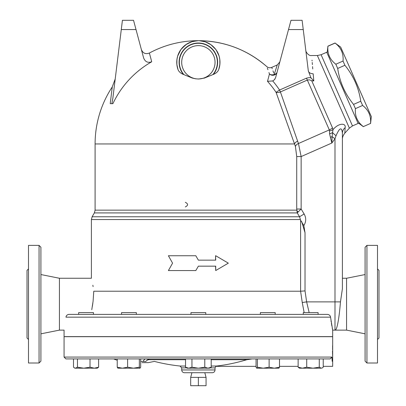 <?xml version="1.0" encoding="UTF-8"?>
<svg xmlns="http://www.w3.org/2000/svg" width="406" height="406" viewBox="0 0 406 406"><rect width="100%" height="100%" fill="white"/><g stroke="black" fill="none" stroke-linecap="round" stroke-linejoin="round"><path stroke-width="0.61" d="M210.034 367.877L215.043 367.877L215.855 366.344L256.059 366.344L256.059 367.202L256.059 358.929L211.201 358.929L211.201 367.202L207.994 368.196L188.744 368.196L191.952 367.202L198.367 368.196L204.786 367.202L207.994 368.196L209.486 368.196L211.201 367.202M185.537 367.202L188.744 368.196L187.252 368.196L185.537 367.202L185.537 358.929L140.679 358.929L140.679 367.202L140.009 368.196L117.841 368.196M117.227 360.254L113.634 358.929L117.227 358.929L98.607 358.929L98.607 367.202L97.739 367.861L98.607 367.202L94.314 368.196L74.937 368.196L74.369 367.861L75.48 368.196L77.465 367.202L83.743 368.196L90.02 367.202L94.314 368.196L97.171 368.196L97.739 367.861M74.937 368.196L73.501 367.202L73.501 358.929L65.919 358.929L330.169 358.929L323.237 358.929L323.237 367.202L322.369 367.861L321.253 368.196L312.996 368.196L319.273 367.202L321.253 368.196L322.369 367.861M332.194 361.34L332.032 358.929C332.834 368.663 332.834 368.663 332.032 358.929L331.935 357.077L330.169 358.929M319.273 367.202L319.273 358.929L279.506 358.929L279.506 367.202L278.836 368.196M140.679 361.401L143.277 361.401A5.557 3.025 90 0 1 145.79 358.929L139.339 358.929L139.339 367.202L140.009 368.196M117.902 368.196L117.227 367.202L122.419 368.196L127.611 367.202L127.611 358.929L139.339 358.929M93.771 291.224L300.597 291.224L93.771 291.224C90.792 274.202 90.792 274.202 93.771 291.224L93.086 301.303L91.771 309.707M93.106 286.641L92.857 285.215M300.597 291.224L302.247 302.516L306.632 301.876L305.028 290.899L300.602 291.224L300.602 220.235L299.562 216.763L304.145 213.982L301.145 209.034L296.73 209.034L297.243 212.922L298.283 211.83A4.633 2.609 12.7 0 1 296.649 210.146L95.095 210.146L94.349 212.922L297.243 212.922L299.562 216.763L92.132 216.763L91.391 219.539L300.41 219.539M215.561 260.139L215.561 255.739L215.713 260.139L198.367 260.139L195.809 255.739L198.367 260.139M198.367 266.158L195.829 270.558L198.367 266.158L215.713 266.158L215.713 270.558L215.561 266.158M191.921 372.733L190.683 377.362L190.683 385.7L206.055 385.7L206.055 377.362L198.367 377.362L198.367 385.7M190.683 377.362L198.367 377.362M321.095 54.729L326.749 52.237L358.138 123.429L352.484 125.921L321.095 54.729L317.355 55.52L311.635 55.52C308.306 56.277 305.373 51.014 305.799 50.354M327.124 53.084L327.906 46.248C327.261 53.693 329.905 59.682 335.833 64.224L337.696 68.452C339.695 81.89 344.978 93.872 353.55 104.408L355.417 108.635C354.768 116.075 357.412 122.069 363.345 126.611L370.541 123.439C371.185 115.994 368.546 110.001 362.614 105.459L360.751 101.236C358.757 87.797 353.469 75.815 344.897 65.28L343.034 61.052C343.679 53.607 341.035 47.619 335.107 43.072L340.685 47.106L371.328 116.603L370.577 123.51M363.345 126.611L370.541 123.439M355.417 108.635L362.614 105.459M353.55 104.408L360.751 101.236M337.696 68.452L344.897 65.28M335.833 64.224L343.034 61.052M327.906 46.248L335.107 43.072M313.178 73.79C311.138 49.715 311.138 49.715 313.178 73.79L313.802 80.946L313.178 73.79A5.882 3.639 173 0 1 308.311 70.827L310.925 77.815L313.802 80.946L311.722 80.743L313.802 80.946M312.016 60.139L312.082 60.93M312.209 62.443L312.28 63.3M312.29 63.387L312.356 64.209M312.361 64.219L312.397 64.64M312.559 66.579L312.762 68.939M329.454 130.94L329.586 133.787L330.388 137.238A9.262 2.918 -16.4 0 0 332.093 136.655L332.976 129.671L332.514 127.895L311.722 80.743L309.418 79.84L307.337 80.063L306.494 78.155L279.556 90.036L280.399 91.944L307.337 80.063L329.317 129.91L329.454 130.94A9.262 5.78 -3.2 0 0 332.976 129.671C338.893 122.546 346.232 123.059 345.136 127.651C344.719 134.929 344.719 134.944 345.136 127.697C344.719 134.944 344.719 134.929 345.136 127.651A9.262 7.8 180 0 0 342.4 133.188C341.75 126.687 339.624 127.54 336.021 135.756L334.991 138.756L334.991 301.876L306.632 301.876L309.169 312.62M290.99 20.3L302.11 20.3L290.99 20.3L288.509 29.562L303.246 29.562L302.11 20.3M272.228 68.746L271.746 67.381L277.237 64.96L274.228 74.415A4.633 3.583 -165 0 0 277.131 72.04A4.633 4.42 15 0 1 269.467 73.983L267.498 81.327L272.72 80.936L274.324 79.815L275.583 77.749L288.509 29.562M303.246 29.562L308.311 70.827M180.391 50.293L181.375 48.933L186.527 44.208L192.403 41.519L198.367 40.676C224.345 40.981 247.158 49.623 266.808 66.609A103.276 103.276 0 0 0 149.383 53.034L151.722 61.778C147.799 63.128 145.084 61.813 143.592 57.835L133.533 20.3L122.419 20.3L112.848 98.242L111.873 103.662L110.219 103.662L112.274 86.914L115.218 78.942M122.419 20.3L133.533 20.3M151.722 61.778A94.491 94.491 0 0 0 112.898 103.662L111.873 103.662M274.228 74.415C270.934 65.072 270.934 65.072 274.228 74.415A4.633 3.898 -19.8 0 1 269.467 73.983L268.945 72.537M274.969 78.997L274.563 79.551M272.984 70.888L273.74 73.034M267.94 69.741L267.326 68.046M269.467 73.983C265.94 64.194 265.94 64.194 269.467 73.983M272.72 80.936A97.465 97.465 0 0 1 279.556 90.036L276.075 92.35L294.517 143.952L276.075 92.35A93.278 93.278 0 0 0 267.498 81.327M198.367 40.676C210.044 40.417 224.183 51.958 218.717 69.593C217.91 71.664 216.119 73.278 213.348 74.425L204.401 78.079L198.686 79.023L195.443 78.794L192.195 78.033L183.385 74.425C180.619 73.278 178.828 71.664 178.021 69.593L176.869 64.529L176.925 59.545L177.645 56.135L180.873 49.598L185.796 44.706L191.617 41.757L197.595 40.691M177.782 55.698L177.458 56.82M177.239 57.733L176.793 60.93M176.783 63.483L177.062 65.939M178.772 71.03L179.721 72.131M211.161 75.343L211.607 75.146M178.021 69.593A21.619 21.619 0 0 1 198.367 40.676A21.619 21.619 0 0 1 218.717 69.593L219.869 64.529L219.813 59.545L219.281 56.82M218.956 55.698L216.347 50.293M215.672 49.334L210.937 44.706L205.121 41.757L199.143 40.691M276.075 92.35A4.633 2.081 160.2 0 0 280.399 91.944L298.461 143.516A4.633 3.253 159 0 0 295.421 146.495L296.73 156.564L301.145 156.564L298.461 143.516L329.317 129.91A9.262 6.511 -23.8 0 0 332.514 127.895M295.421 146.495L294.517 143.952A4.633 3.009 160.4 0 1 297.613 141.197M195.829 255.739L168.404 255.739L172.575 263.149L168.404 270.558L195.809 270.558M215.713 270.558L228.334 263.149L215.713 255.739M185.319 206.938C188.313 205.39 188.313 203.848 185.319 202.305M275.192 314.381L275.192 312.62L260.373 312.62L260.373 314.381M318.096 312.62L303.272 312.62L303.272 314.381L318.096 314.381L318.096 312.62M93.461 314.381L93.461 312.62L78.642 312.62L78.642 314.381M134.949 312.62L121.546 312.62L121.546 314.381L136.365 314.381L136.365 312.62L134.949 312.62M263.261 368.196L269.127 367.202L274.319 368.196L256.729 368.196L257.399 367.202L263.261 368.196M278.958 368.161L274.319 368.196L279.506 367.202M256.729 368.196L256.059 367.202M302.424 368.196L306.718 367.202L312.996 368.196L299.567 368.196L298.131 367.202L302.424 368.196M298.131 358.929L298.131 367.202L299.567 368.196M274.319 368.196L272.304 368.196M88.366 368.196L83.743 368.196M127.611 367.202L133.478 368.196L139.339 367.202M257.399 358.929L257.399 367.202M269.127 358.929L269.127 367.202M306.718 358.929L306.718 367.202M117.227 358.929L117.227 367.202M77.465 358.929L77.465 367.202M90.02 358.929L90.02 367.202M205.781 314.381L205.781 312.62L190.957 312.62L190.957 314.381M191.952 358.929L191.952 367.202M204.786 358.929L204.786 367.202M327.434 314.381L69.025 314.381C67.229 314.609 66.203 315.538 65.955 317.157C63.595 334.184 63.595 334.184 65.955 317.157L330.555 317.157C330.286 315.543 329.246 314.614 327.434 314.381M309.717 314.381L304.586 314.381M40.91 333.828L59.433 330.124L64.067 330.124L64.067 336.61L332.671 336.61L332.671 330.124L330.555 317.157M143.277 361.401L145.708 361.579C151.225 362.365 151.225 362.365 145.708 361.579A5.557 4.436 -68 0 1 150.276 359.701C155.787 361.979 155.787 361.979 150.276 359.701L150.423 359.762M185.537 359.701L150.276 359.701L145.79 358.929M211.201 366.034L216.444 366.034C215.601 366.41 215.601 366.41 216.444 366.034C226.152 364.979 236.297 362.868 246.889 359.701L252.156 358.929M142.019 362.639L148.352 362.639L154.381 361.406A175.986 175.986 0 0 0 180.036 366.034L185.537 366.034M332.605 345.607L332.585 346.11M332.57 346.597L332.544 347.521M332.519 348.612L332.509 349.226M332.499 350.967L332.509 352.702M332.519 353.322L332.544 354.413M332.57 355.331L332.585 355.823M323.237 366.344L332.671 366.344L332.671 336.701L64.067 336.701L64.067 357.077L65.919 358.929M332.615 365.806L332.666 366.283M215.043 369.952C214.875 371.642 213.952 372.566 212.262 372.733L184.476 372.733C182.786 372.566 181.863 371.642 181.695 369.952L215.043 369.952L215.043 367.877M198.367 78.967A16.671 16.671 0 0 1 183.928 53.957A16.671 16.671 0 0 1 212.805 53.957A16.671 16.671 0 0 1 198.367 78.967A16.671 16.671 0 0 1 181.695 62.296A16.671 16.671 0 0 1 198.367 45.624A16.671 16.671 0 0 1 215.043 62.296A16.671 16.671 0 0 1 198.367 78.967M68.964 314.381L68.086 314.533M67.442 314.833L66.975 315.183M298.283 211.83L301.145 209.034L301.145 156.564L331.849 143.024L332.093 136.655L334.991 138.756L331.849 143.024L330.388 137.238M301.678 221.569L305.028 232.745L303.845 225.569L300.602 220.235M342.4 278.257L346.567 278.257L346.567 330.124L332.671 330.124M331.027 320.801L331.184 321.882M331.403 323.293L331.854 325.942M332.275 328.18L332.494 329.251M302.247 302.516L304.165 312.62M340.467 301.876C339.314 316.584 337.193 330.56 334.991 330.124L334.991 301.876L340.467 301.876L342.4 288.752L342.4 133.188M92.375 306.352L92.847 303.201M40.91 329.007L40.91 264.56M59.433 330.124L59.433 278.257L40.91 274.552M28.496 339.482L27.014 338L27.014 270.386L28.496 268.904M39.057 363.01L40.91 361.152L40.91 247.229L39.057 245.376L39.057 363.01L28.496 363.01L28.496 245.376L39.057 245.376M377.504 339.482L378.986 338L378.986 270.386L377.504 268.904M366.943 363.01L377.504 363.01L377.504 245.376L366.943 245.376L365.09 247.229L365.09 361.152L366.943 363.01L366.943 245.376M346.567 330.124L365.09 333.828M331.935 357.077L64.067 357.077M317.355 55.52L349.383 128.149L344.821 133.143C343.136 135.259 342.329 137.34 342.4 139.39M310.925 77.815L309.144 77.612L306.494 78.155M121.282 29.562L136.015 29.562M294.517 143.952L95.095 143.952L95.095 210.146M211.201 359.701L246.889 359.701M180.036 366.034L181.695 367.877L186.699 367.877M183.385 74.425A19.275 19.275 0 0 1 185.222 48.197A19.275 19.275 0 0 1 211.516 48.197A19.275 19.275 0 0 1 213.348 74.425M212.84 74.628A19.016 19.016 0 0 0 211.455 48.497A19.016 19.016 0 0 0 185.283 48.497A19.016 19.016 0 0 0 183.898 74.628M303.845 225.569C306.215 221.762 306.312 217.9 304.145 213.982M296.73 156.564L296.73 209.034M305.028 290.899L305.028 232.745M336.021 135.756A9.262 0.822 -140.5 0 1 332.499 132.63A9.262 4.633 165.9 0 1 329.586 133.787M91.391 219.539L91.391 278.257L59.433 278.257M204.817 372.733L206.055 377.362M357.767 122.582L363.375 126.687M327.875 46.172L335.072 43M149.383 53.034C145.612 54.44 142.942 53.287 141.379 49.583M277.237 64.96L279.841 61.92M271.746 67.381C269.949 68.086 268.305 67.827 266.808 66.609M112.274 86.914A103.276 103.276 0 0 0 95.095 143.952M279.506 366.344L298.131 366.344M181.695 367.877L181.695 369.952M94.349 212.922L92.132 216.763M349.383 128.149L352.484 125.921M346.567 278.257L365.09 274.552"/></g></svg>
